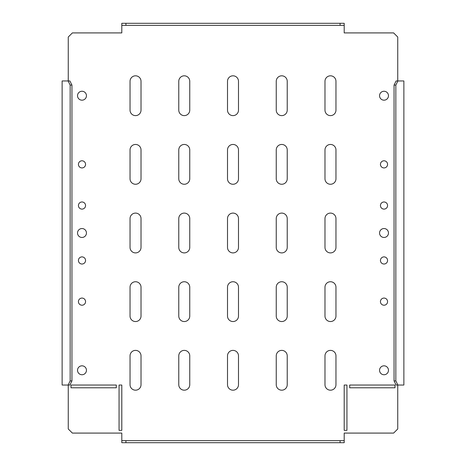<?xml version="1.0" encoding="UTF-8"?>
<svg xmlns="http://www.w3.org/2000/svg" width="466" height="466" viewBox="0 0 466 466"><rect width="100%" height="100%" fill="white"/><g stroke="black" fill="none" stroke-linecap="round" stroke-linejoin="round"><path stroke-width="0.7" d="M380.442 205.541A3.571 3.571 0 0 1 384.013 201.976A3.571 3.571 0 0 1 387.578 205.541A3.571 3.571 0 0 1 384.013 209.112A3.571 3.571 0 0 1 380.442 205.541M380.442 164.358A3.571 3.571 0 0 1 384.013 160.787A3.571 3.571 0 0 1 387.578 164.358A3.571 3.571 0 0 1 384.013 167.929A3.571 3.571 0 0 1 380.442 164.358M387.578 260.459A3.571 3.571 0 0 0 384.013 256.888A3.571 3.571 0 0 0 380.442 260.459A3.571 3.571 0 0 0 384.013 264.024A3.571 3.571 0 0 0 387.578 260.459M387.578 301.642A3.571 3.571 0 0 0 384.013 298.071A3.571 3.571 0 0 0 380.442 301.642A3.571 3.571 0 0 0 384.013 305.213A3.571 3.571 0 0 0 387.578 301.642M388.475 370.284A4.462 4.462 0 0 0 384.013 365.822A4.462 4.462 0 0 0 379.551 370.284A4.462 4.462 0 0 0 384.013 374.746A4.462 4.462 0 0 0 388.475 370.284M388.475 233A4.462 4.462 0 0 0 384.013 228.538A4.462 4.462 0 0 0 379.551 233A4.462 4.462 0 0 0 384.013 237.462A4.462 4.462 0 0 0 388.475 233M388.475 95.716A4.462 4.462 0 0 0 384.013 91.254A4.462 4.462 0 0 0 379.551 95.716A4.462 4.462 0 0 0 384.013 100.178A4.462 4.462 0 0 0 388.475 95.716M85.558 205.541A3.571 3.571 0 0 0 81.987 201.976A3.571 3.571 0 0 0 78.422 205.541A3.571 3.571 0 0 0 81.987 209.112A3.571 3.571 0 0 0 85.558 205.541M85.558 164.358A3.571 3.571 0 0 0 81.987 160.787A3.571 3.571 0 0 0 78.422 164.358A3.571 3.571 0 0 0 81.987 167.929A3.571 3.571 0 0 0 85.558 164.358M78.422 260.459A3.571 3.571 0 0 1 81.987 256.888A3.571 3.571 0 0 1 85.558 260.459A3.571 3.571 0 0 1 81.987 264.024A3.571 3.571 0 0 1 78.422 260.459M78.422 301.642A3.571 3.571 0 0 1 81.987 298.071A3.571 3.571 0 0 1 85.558 301.642A3.571 3.571 0 0 1 81.987 305.213A3.571 3.571 0 0 1 78.422 301.642M77.525 233A4.462 4.462 0 0 1 81.987 228.538A4.462 4.462 0 0 1 86.449 233A4.462 4.462 0 0 1 81.987 237.462A4.462 4.462 0 0 1 77.525 233M77.525 370.284A4.462 4.462 0 0 1 81.987 365.822A4.462 4.462 0 0 1 86.449 370.284A4.462 4.462 0 0 1 81.987 374.746A4.462 4.462 0 0 1 77.525 370.284M77.525 95.716A4.462 4.462 0 0 1 81.987 91.254A4.462 4.462 0 0 1 86.449 95.716A4.462 4.462 0 0 1 81.987 100.178A4.462 4.462 0 0 1 77.525 95.716M130.037 110.133L130.037 81.3A5.493 5.493 0 0 1 135.53 75.812A5.493 5.493 0 0 1 141.017 81.3L141.017 110.133A5.493 5.493 0 0 1 135.53 115.62A5.493 5.493 0 0 1 130.037 110.133M130.037 178.775L130.037 149.941A5.493 5.493 0 0 1 135.53 144.454A5.493 5.493 0 0 1 141.017 149.941L141.017 178.775A5.493 5.493 0 0 1 135.53 184.262A5.493 5.493 0 0 1 130.037 178.775M130.037 247.417L130.037 218.583A5.493 5.493 0 0 1 135.53 213.096A5.493 5.493 0 0 1 141.017 218.583L141.017 247.417A5.493 5.493 0 0 1 135.53 252.904A5.493 5.493 0 0 1 130.037 247.417M130.037 316.059L130.037 287.225A5.493 5.493 0 0 1 135.53 281.738A5.493 5.493 0 0 1 141.017 287.225L141.017 316.059A5.493 5.493 0 0 1 135.53 321.546A5.493 5.493 0 0 1 130.037 316.059M130.037 384.7L130.037 355.867A5.493 5.493 0 0 1 135.53 350.38A5.493 5.493 0 0 1 141.017 355.867L141.017 384.7A5.493 5.493 0 0 1 135.53 390.188A5.493 5.493 0 0 1 130.037 384.7M178.775 110.133L178.775 81.3A5.493 5.493 0 0 1 184.262 75.812A5.493 5.493 0 0 1 189.755 81.3L189.755 110.133A5.493 5.493 0 0 1 184.262 115.62A5.493 5.493 0 0 1 178.775 110.133M178.775 178.775L178.775 149.941A5.493 5.493 0 0 1 184.262 144.454A5.493 5.493 0 0 1 189.755 149.941L189.755 178.775A5.493 5.493 0 0 1 184.262 184.262A5.493 5.493 0 0 1 178.775 178.775M178.775 247.417L178.775 218.583A5.493 5.493 0 0 1 184.262 213.096A5.493 5.493 0 0 1 189.755 218.583L189.755 247.417A5.493 5.493 0 0 1 184.262 252.904A5.493 5.493 0 0 1 178.775 247.417M178.775 316.059L178.775 287.225A5.493 5.493 0 0 1 184.262 281.738A5.493 5.493 0 0 1 189.755 287.225L189.755 316.059A5.493 5.493 0 0 1 184.262 321.546A5.493 5.493 0 0 1 178.775 316.059M178.775 384.7L178.775 355.867A5.493 5.493 0 0 1 184.262 350.38A5.493 5.493 0 0 1 189.755 355.867L189.755 384.7A5.493 5.493 0 0 1 184.262 390.188A5.493 5.493 0 0 1 178.775 384.7M227.507 110.133L227.507 81.3A5.493 5.493 0 0 1 233 75.812A5.493 5.493 0 0 1 238.493 81.3L238.493 110.133A5.493 5.493 0 0 1 233 115.62A5.493 5.493 0 0 1 227.507 110.133M227.507 178.775L227.507 149.941A5.493 5.493 0 0 1 233 144.454A5.493 5.493 0 0 1 238.493 149.941L238.493 178.775A5.493 5.493 0 0 1 233 184.262A5.493 5.493 0 0 1 227.507 178.775M227.507 247.417L227.507 218.583A5.493 5.493 0 0 1 233 213.096A5.493 5.493 0 0 1 238.493 218.583L238.493 247.417A5.493 5.493 0 0 1 233 252.904A5.493 5.493 0 0 1 227.507 247.417M227.507 316.059L227.507 287.225A5.493 5.493 0 0 1 233 281.738A5.493 5.493 0 0 1 238.493 287.225L238.493 316.059A5.493 5.493 0 0 1 233 321.546A5.493 5.493 0 0 1 227.507 316.059M227.507 384.7L227.507 355.867A5.493 5.493 0 0 1 233 350.38A5.493 5.493 0 0 1 238.493 355.867L238.493 384.7A5.493 5.493 0 0 1 233 390.188A5.493 5.493 0 0 1 227.507 384.7M276.245 110.133L276.245 81.3A5.493 5.493 0 0 1 281.738 75.812A5.493 5.493 0 0 1 287.225 81.3L287.225 110.133A5.493 5.493 0 0 1 281.738 115.62A5.493 5.493 0 0 1 276.245 110.133M276.245 178.775L276.245 149.941A5.493 5.493 0 0 1 281.738 144.454A5.493 5.493 0 0 1 287.225 149.941L287.225 178.775A5.493 5.493 0 0 1 281.738 184.262A5.493 5.493 0 0 1 276.245 178.775M276.245 247.417L276.245 218.583A5.493 5.493 0 0 1 281.738 213.096A5.493 5.493 0 0 1 287.225 218.583L287.225 247.417A5.493 5.493 0 0 1 281.738 252.904A5.493 5.493 0 0 1 276.245 247.417M276.245 316.059L276.245 287.225A5.493 5.493 0 0 1 281.738 281.738A5.493 5.493 0 0 1 287.225 287.225L287.225 316.059A5.493 5.493 0 0 1 281.738 321.546A5.493 5.493 0 0 1 276.245 316.059M276.245 384.7L276.245 355.867A5.493 5.493 0 0 1 281.738 350.38A5.493 5.493 0 0 1 287.225 355.867L287.225 384.7A5.493 5.493 0 0 1 281.738 390.188A5.493 5.493 0 0 1 276.245 384.7M324.983 110.133L324.983 81.3A5.493 5.493 0 0 1 330.47 75.812A5.493 5.493 0 0 1 335.963 81.3L335.963 110.133A5.493 5.493 0 0 1 330.47 115.62A5.493 5.493 0 0 1 324.983 110.133M324.983 178.775L324.983 149.941A5.493 5.493 0 0 1 330.47 144.454A5.493 5.493 0 0 1 335.963 149.941L335.963 178.775A5.493 5.493 0 0 1 330.47 184.262A5.493 5.493 0 0 1 324.983 178.775M324.983 247.417L324.983 218.583A5.493 5.493 0 0 1 330.47 213.096A5.493 5.493 0 0 1 335.963 218.583L335.963 247.417A5.493 5.493 0 0 1 330.47 252.904A5.493 5.493 0 0 1 324.983 247.417M68.257 385.038L68.257 428.97L72.381 433.089L121.801 433.089L121.801 440.638L344.199 440.638L344.199 433.089L393.619 433.089L397.743 428.97L397.743 385.038M121.801 25.362L121.801 23.3L125.919 23.3L125.919 25.362L121.801 25.362L121.801 32.911L72.381 32.911L68.257 37.03L68.257 80.962M397.743 80.962L397.743 37.03L393.619 32.911L344.199 32.911L344.199 25.362L340.081 25.362L340.081 23.3L344.199 23.3L344.199 25.362M349.692 387.788L349.692 385.038L394.993 385.038L394.993 387.788L349.692 387.788M116.308 387.788L71.007 387.788L71.007 385.038L116.308 385.038L116.308 387.788M121.801 430.345L119.057 430.345L119.057 385.038L121.801 385.038L121.801 430.345M344.199 430.345L344.199 385.038L346.943 385.038L346.943 430.345L344.199 430.345M335.963 316.059A5.493 5.493 0 0 1 330.47 321.546A5.493 5.493 0 0 1 324.983 316.059L324.983 287.225A5.493 5.493 0 0 1 330.47 281.738A5.493 5.493 0 0 1 335.963 287.225L335.963 316.059M335.963 384.7A5.493 5.493 0 0 1 330.47 390.188A5.493 5.493 0 0 1 324.983 384.7L324.983 355.867A5.493 5.493 0 0 1 330.47 350.38A5.493 5.493 0 0 1 335.963 355.867L335.963 384.7M64.692 80.962L62.129 80.962L62.129 385.038L68.106 385.038L70.162 380.92L70.162 85.08L68.106 80.962L64.692 80.962M70.162 380.92L71.945 380.92L69.888 385.038L68.106 385.038M68.106 80.962L69.888 80.962L71.945 85.08L70.162 85.08M71.945 380.92L71.945 85.08M397.894 385.038L396.112 385.038L394.055 380.92L395.838 380.92L397.894 385.038L403.871 385.038L403.871 80.962L397.894 80.962L395.838 85.08L394.055 85.08L396.112 80.962L397.894 80.962M395.838 380.92L395.838 85.08M394.055 380.92L394.055 85.08M125.919 23.3L340.081 23.3M125.919 25.362L340.081 25.362M344.199 440.638L344.199 442.7L340.081 442.7L340.081 440.638M125.919 440.638L125.919 442.7L121.801 442.7L121.801 440.638M125.919 442.7L340.081 442.7"/></g></svg>
